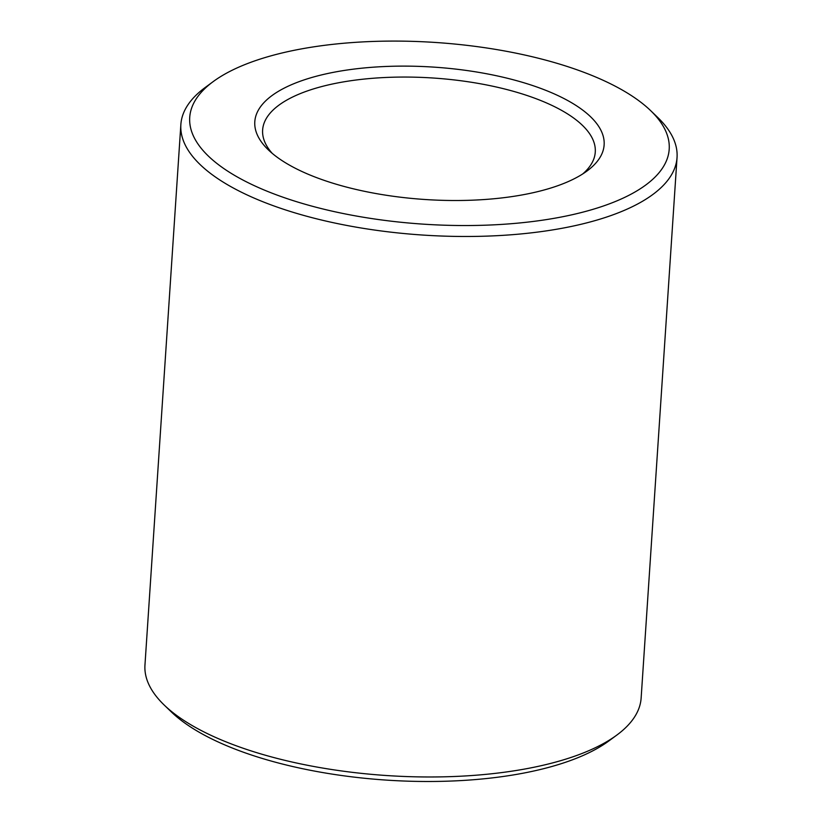 <?xml version="1.0" encoding="UTF-8"?>
<svg xmlns="http://www.w3.org/2000/svg" width="822" height="822" viewBox="0 0 822 822"><rect width="100%" height="100%" fill="white"/><g stroke="black" fill="none" stroke-linecap="round" stroke-linejoin="round"><path stroke-width="1.23" d="M677.04 157.516L641.139 698.022A248.634 94.211 -176.2 0 1 616.829 735.074A248.634 94.211 -176.2 0 1 386.802 775.547A248.634 94.211 -176.2 0 1 164.153 704.999A248.634 94.211 -176.2 0 1 144.96 665.06L180.861 124.564A248.634 94.211 3.8 0 0 422.703 235.051A248.634 94.211 3.8 0 0 677.04 157.516A248.634 94.211 3.8 0 0 657.847 117.577L650.654 110.641A240.271 91.047 -176.2 0 1 423.433 224.159A240.271 91.047 -176.2 0 1 213.206 81.594A240.271 91.047 -176.2 0 1 599.988 78.871A240.271 91.047 -176.2 0 1 650.654 110.641M164.153 704.999L171.346 711.934A240.271 91.047 3.8 0 0 386.504 780.109A240.271 91.047 3.8 0 0 608.794 740.992L616.829 735.074M213.206 81.594L205.171 87.512A248.634 94.211 3.8 0 0 180.861 124.564M305.229 172.98A175.045 66.335 3.8 0 0 587.011 171.007A175.045 66.335 3.8 0 0 433.862 67.127A175.045 66.335 3.8 0 0 268.311 149.83A175.045 66.335 3.8 0 0 305.229 172.98M272.185 153.324A166.681 63.16 -176.2 0 1 262.629 129.989A166.681 63.16 -176.2 0 1 367.65 78.727A166.681 63.16 -176.2 0 1 547.247 103.264A166.681 63.16 -176.2 0 1 595.272 152.08A166.681 63.16 -176.2 0 1 582.716 173.945"/></g></svg>
